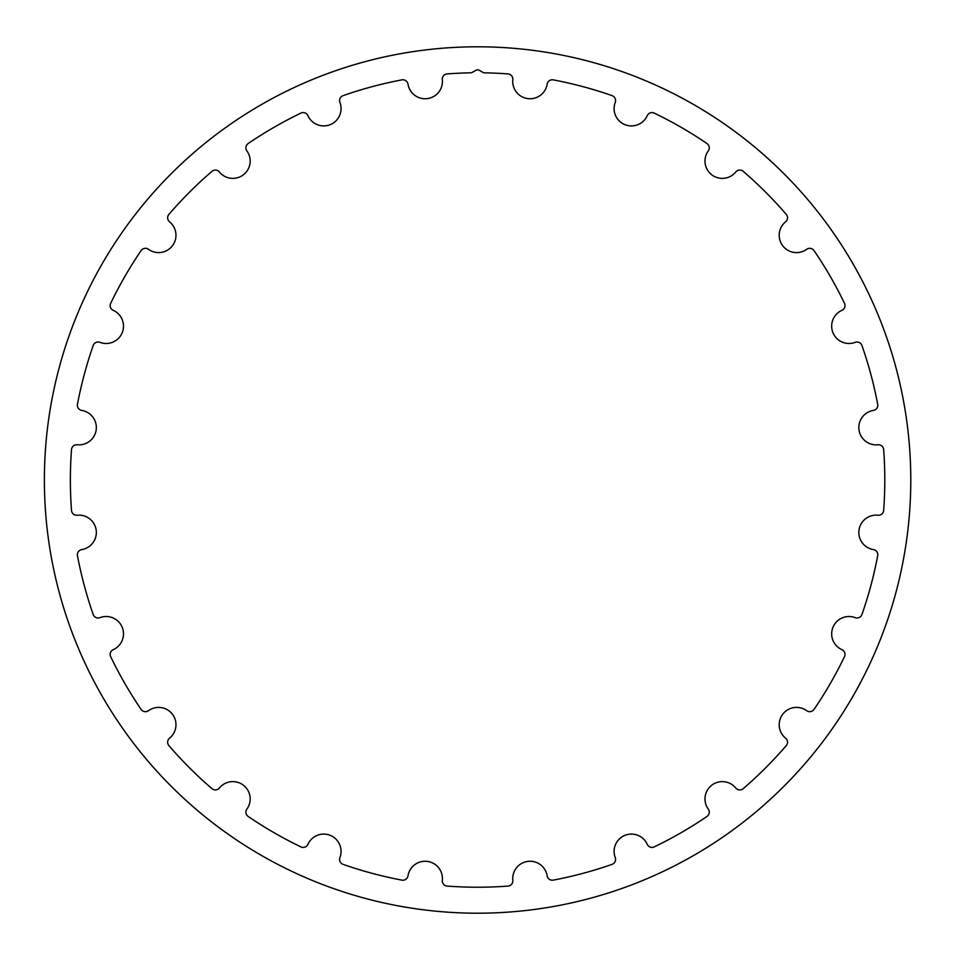 <?xml version="1.0" encoding="UTF-8"?>
<svg xmlns="http://www.w3.org/2000/svg" width="960" height="960" viewBox="0 0 960 960"><rect width="100%" height="100%" fill="white"/><g stroke="black" fill="none" stroke-linecap="round" stroke-linejoin="round"><path stroke-width="1.44" d="M300.912 846.9A407.22 407.22 0 0 1 248.172 816.444A5.196 5.196 0 0 1 246.888 809.1A17.328 17.328 0 0 0 243.396 785.196A17.328 17.328 0 0 0 219.396 788.016A5.196 5.196 0 0 1 211.98 788.676A407.22 407.22 0 0 1 168.9 745.608A5.196 5.196 0 0 1 169.572 738.18A17.328 17.328 0 0 0 172.38 714.18A17.328 17.328 0 0 0 148.476 710.7A5.196 5.196 0 0 1 141.132 709.416A407.22 407.22 0 0 1 110.676 656.664A5.196 5.196 0 0 1 113.244 649.668A17.328 17.328 0 0 0 122.172 627.216A17.328 17.328 0 0 0 99.984 617.652A5.196 5.196 0 0 1 93.216 614.52A407.22 407.22 0 0 1 77.46 555.684A5.196 5.196 0 0 1 81.744 549.588A17.328 17.328 0 0 0 96.18 530.208A17.328 17.328 0 0 0 77.22 515.232A5.196 5.196 0 0 1 71.508 510.456A407.22 407.22 0 0 1 71.508 449.544A5.196 5.196 0 0 1 77.22 444.768A17.328 17.328 0 0 0 96.18 429.792A17.328 17.328 0 0 0 81.744 410.412A5.196 5.196 0 0 1 77.46 404.316A407.22 407.22 0 0 1 93.216 345.48A5.196 5.196 0 0 1 99.984 342.348A17.328 17.328 0 0 0 122.172 332.784A17.328 17.328 0 0 0 113.244 310.332A5.196 5.196 0 0 1 110.676 303.336A407.22 407.22 0 0 1 141.132 250.584A5.196 5.196 0 0 1 148.476 249.3A17.328 17.328 0 0 0 172.38 245.82A17.328 17.328 0 0 0 169.572 221.82A5.196 5.196 0 0 1 168.9 214.392A407.22 407.22 0 0 1 211.98 171.324A5.196 5.196 0 0 1 219.396 171.984A17.328 17.328 0 0 0 243.396 174.804A17.328 17.328 0 0 0 246.888 150.9A5.196 5.196 0 0 1 248.172 143.556A407.22 407.22 0 0 1 300.912 113.1A5.196 5.196 0 0 1 307.92 115.656A17.328 17.328 0 0 0 330.36 124.596A17.328 17.328 0 0 0 339.924 102.396A5.196 5.196 0 0 1 343.068 95.64A407.22 407.22 0 0 1 401.892 79.872A5.196 5.196 0 0 1 408 84.156A17.328 17.328 0 0 0 427.368 98.604A17.328 17.328 0 0 0 442.344 79.644A5.196 5.196 0 0 1 447.12 73.92A407.22 407.22 0 0 1 470.604 72.84A3.468 3.468 0 0 0 472.272 72.372L475.848 70.32A3.468 3.468 0 0 1 479.316 70.32L482.88 72.372A3.468 3.468 0 0 0 484.56 72.84A407.22 407.22 0 0 1 508.032 73.92A5.196 5.196 0 0 1 512.82 79.644A17.328 17.328 0 0 0 527.796 98.604A17.328 17.328 0 0 0 547.164 84.156A5.196 5.196 0 0 1 553.26 79.872A407.22 407.22 0 0 1 612.096 95.64A5.196 5.196 0 0 1 615.24 102.396A17.328 17.328 0 0 0 624.792 124.596A17.328 17.328 0 0 0 647.244 115.656A5.196 5.196 0 0 1 654.24 113.1A407.22 407.22 0 0 1 706.992 143.556A5.196 5.196 0 0 1 708.276 150.9A17.328 17.328 0 0 0 711.768 174.804A17.328 17.328 0 0 0 735.756 171.984A5.196 5.196 0 0 1 743.184 171.324A407.22 407.22 0 0 1 786.252 214.392A5.196 5.196 0 0 1 785.592 221.82A17.328 17.328 0 0 0 782.772 245.82A17.328 17.328 0 0 0 806.688 249.3A5.196 5.196 0 0 1 814.032 250.584A407.22 407.22 0 0 1 844.488 303.336A5.196 5.196 0 0 1 841.92 310.332A17.328 17.328 0 0 0 832.992 332.784A17.328 17.328 0 0 0 855.18 342.348A5.196 5.196 0 0 1 861.936 345.48A407.22 407.22 0 0 1 877.704 404.316A5.196 5.196 0 0 1 873.42 410.412A17.328 17.328 0 0 0 858.984 429.792A17.328 17.328 0 0 0 877.944 444.768A5.196 5.196 0 0 1 883.656 449.544A407.22 407.22 0 0 1 883.656 510.456A5.196 5.196 0 0 1 877.944 515.232A17.328 17.328 0 0 0 858.984 530.208A17.328 17.328 0 0 0 873.42 549.588A5.196 5.196 0 0 1 877.704 555.684A407.22 407.22 0 0 1 861.936 614.52A5.196 5.196 0 0 1 855.18 617.652A17.328 17.328 0 0 0 832.992 627.216A17.328 17.328 0 0 0 841.92 649.668A5.196 5.196 0 0 1 844.488 656.664A407.22 407.22 0 0 1 814.032 709.416A5.196 5.196 0 0 1 806.688 710.7A17.328 17.328 0 0 0 782.772 714.18A17.328 17.328 0 0 0 785.592 738.18A5.196 5.196 0 0 1 786.252 745.608A407.22 407.22 0 0 1 743.184 788.676A5.196 5.196 0 0 1 735.756 788.016A17.328 17.328 0 0 0 711.768 785.196A17.328 17.328 0 0 0 708.276 809.1A5.196 5.196 0 0 1 706.992 816.444A407.22 407.22 0 0 1 654.24 846.9A5.196 5.196 0 0 1 647.244 844.344A17.328 17.328 0 0 0 624.792 835.404A17.328 17.328 0 0 0 615.24 857.604A5.196 5.196 0 0 1 612.096 864.36A407.22 407.22 0 0 1 553.26 880.128A5.196 5.196 0 0 1 547.164 875.844A17.328 17.328 0 0 0 527.796 861.396A17.328 17.328 0 0 0 512.82 880.356A5.196 5.196 0 0 1 508.032 886.08A407.22 407.22 0 0 1 447.12 886.08A5.196 5.196 0 0 1 442.344 880.356A17.328 17.328 0 0 0 427.368 861.396A17.328 17.328 0 0 0 408 875.844A5.196 5.196 0 0 1 401.892 880.128A407.22 407.22 0 0 1 343.068 864.36A5.196 5.196 0 0 1 339.924 857.604A17.328 17.328 0 0 0 330.36 835.404A17.328 17.328 0 0 0 307.92 844.344A5.196 5.196 0 0 1 300.912 846.9M910.788 480A433.212 433.212 0 0 1 260.976 855.168A433.212 433.212 0 0 1 260.976 104.832A433.212 433.212 0 0 1 910.788 480"/></g></svg>
